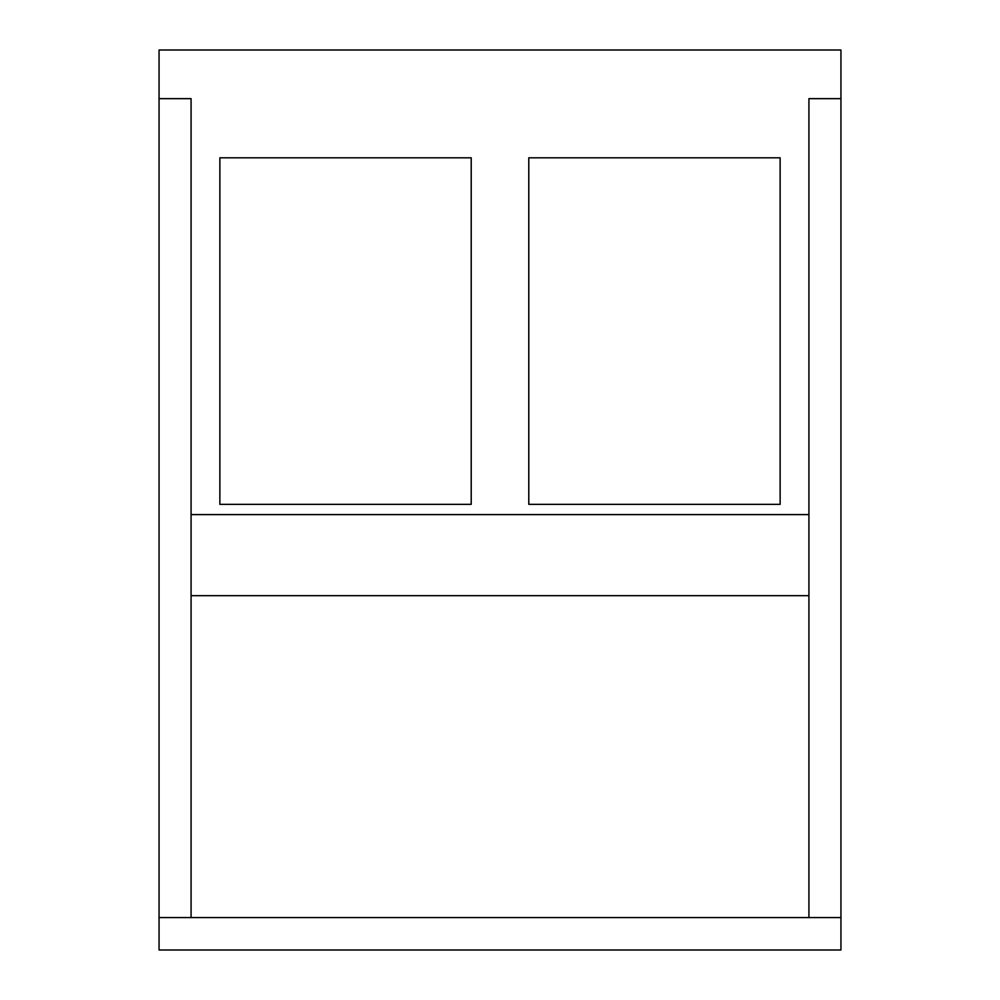 <?xml version="1.0" encoding="UTF-8"?>
<svg xmlns="http://www.w3.org/2000/svg" width="1000" height="1000" viewBox="0 0 1000 1000"><rect width="100%" height="100%" fill="white"/><g stroke="black" fill="none" stroke-linecap="round" stroke-linejoin="round"><path stroke-width="1.5" d="M191.075 917.562L159.05 917.562L159.05 950L840.95 950L840.95 917.562L191.075 917.562L191.075 595.675L808.925 595.675L808.925 917.562M159.05 917.562L159.05 98.65L191.075 98.65L191.075 595.675M159.05 98.65L159.05 50L840.95 50L840.95 98.65L808.925 98.65L808.925 595.675M191.075 514.6L808.925 514.6M780.138 504.338L780.138 157.812L528.787 157.812L528.787 504.338L780.138 504.338M471.213 504.338L471.213 157.812L219.862 157.812L219.862 504.338L471.213 504.338M840.95 917.562L840.95 98.65"/></g></svg>
